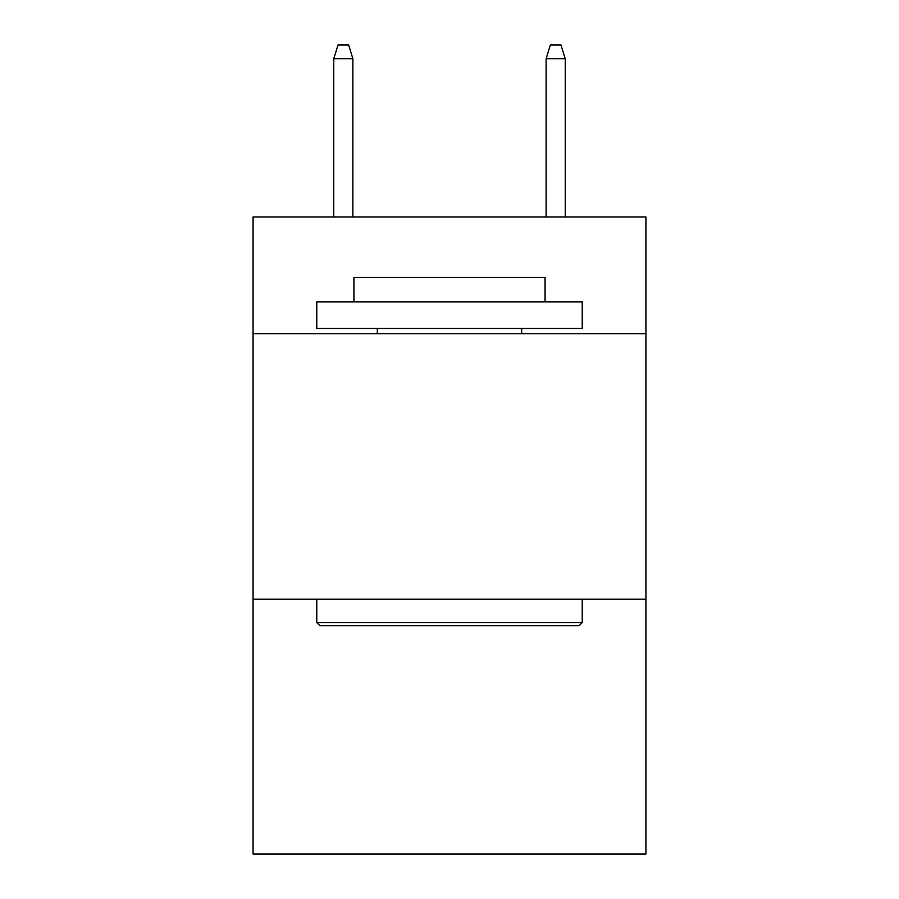 <?xml version="1.0" encoding="UTF-8"?>
<svg xmlns="http://www.w3.org/2000/svg" width="899" height="899" viewBox="0 0 899 899"><rect width="100%" height="100%" fill="white"/><g stroke="black" fill="none" stroke-linecap="round" stroke-linejoin="round"><path stroke-width="1.35" d="M645.931 333.765L645.931 216.962L253.069 216.962L253.069 333.765L645.931 333.765L645.931 854.05L253.069 854.05L253.069 333.765M645.931 599.217L253.069 599.217M319.954 625.76L316.774 622.58L582.226 622.58L579.046 625.76L319.954 625.76M582.226 301.907L582.226 328.45L316.774 328.45L316.774 301.907L582.226 301.907M353.936 301.907L353.936 277.488L545.064 277.488L545.064 301.907M582.226 599.217L582.226 622.58M316.774 599.217L316.774 622.58M521.701 328.45L521.701 333.765M377.299 328.45L377.299 333.765M352.88 216.962L352.88 58.75L333.765 58.75L333.765 216.962M333.765 58.75L338.013 44.95L348.632 44.95L352.88 58.75M546.12 58.75L550.368 44.95L560.987 44.95L565.235 58.75L546.12 58.75L546.12 216.962M565.235 58.75L565.235 216.962"/></g></svg>
